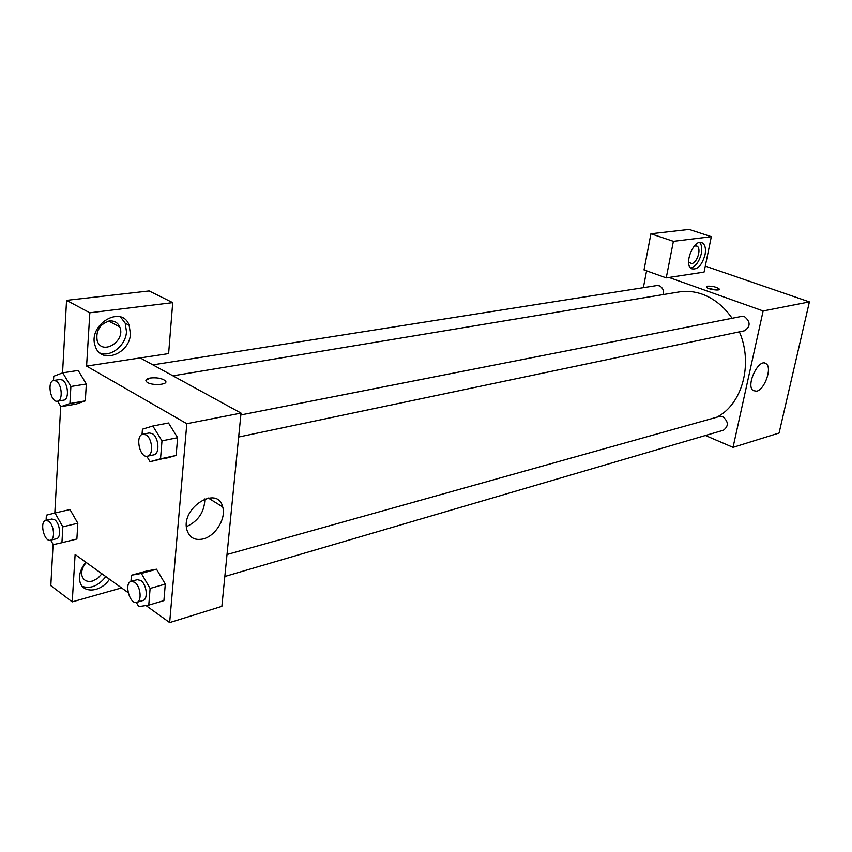 <?xml version="1.0" encoding="UTF-8"?>
<svg xmlns="http://www.w3.org/2000/svg" width="852" height="852" viewBox="0 0 852 852"><rect width="100%" height="100%" fill="white"/><g stroke="black" fill="none" stroke-linecap="round" stroke-linejoin="round"><path stroke-width="1.28" d="M705.286 266.112L809.4 301.906L779.079 433.04L733.029 447.364L705.424 435.5M756.629 391.206L753.136 390.589C745.447 385.338 759.036 357.382 766.161 363.761C772.402 367.659 764.723 389.673 756.629 391.206M669.012 277.443L704.061 272.107L711.313 236.696L673.389 241.34L666.232 277.869L669.012 277.443L763.136 310.959L809.4 301.906M763.136 310.959L733.029 447.364M707.501 286.176C712.645 286.08 716.543 287.017 719.216 288.998C720.717 291.267 707.277 289.297 706.393 287.113L707.501 286.176M716.841 290.031L708.278 288.359M705.041 254.844C701.835 265.515 697.33 270.137 691.536 268.731C683.102 264.312 694.465 237.506 702.453 243.001C705.222 244.993 706.084 248.933 705.041 254.844M690.652 268.007C695.658 266.516 699.226 261.713 701.334 253.587C702.25 248.55 701.707 244.865 699.673 242.511M694.327 245.94L696.957 246.079C701.75 248.379 697.17 263.204 691.579 263.566L688.618 262.086M711.313 236.696L689.119 229.422L650.917 233.778L644.027 269.946L666.232 277.869M673.389 241.34L650.917 233.778M643.366 287.678L646.583 270.861M663.506 294.526C663.964 290.33 662.547 287.412 659.256 285.782L656.913 285.548L152.902 364.869M224.832 576.495L723.465 430.207C728.779 426.096 728.567 421.602 722.826 416.734L719.407 416.479L227.015 554.514M238.656 437.033L744.478 330.778C750.633 326.54 750.644 321.832 744.499 316.656L741.602 316.422L240.85 414.945M732.102 318.286C723.998 306.571 714.072 298.541 702.325 294.217C694.486 291.459 686.712 290.702 679.001 291.959L172.924 375.828M716.649 417.256C742.103 404.647 753.445 364.06 739.398 331.843M140.207 357.925L168.621 353.601L172.722 302.641L89.833 312.79L86.584 366.094L140.207 357.925L241.031 413.092L221.871 606.336L169.665 622.578L146.001 605.527M97.479 331.396L100.376 326.337M172.722 302.641L149.153 290.947L66.552 300.362L62.547 372.899M60.705 406.415L54.816 513.064M53.09 544.353L50.811 585.633L72.228 601.863L75.114 554.471L128.173 592.683M101.931 573.779L97.671 578.391L92.421 581.064C86.904 582.246 83.389 580.393 81.898 575.505C81.132 571.074 82.591 566.74 86.276 562.501M82.41 586.453C90.802 589.062 98.598 585.771 105.818 576.591M109.471 579.222C100.951 592.491 82.026 593.961 79.822 581.117C78.735 574.749 80.77 568.465 85.914 562.245M109.514 320.97C114.381 320.576 117.81 322.578 119.77 326.976C126.064 341.12 101.963 356.093 97.192 340.779C95.648 330.672 99.748 324.069 109.514 320.97M99.982 353.047C110.93 357.489 125.968 345.241 126.479 331.716L125.212 323.206L120.569 317.04M130.409 333.814C129.941 354.155 100.6 364.837 95.243 346.082C87.245 324.846 121.847 304.121 129.153 325.283L130.409 333.814M89.833 312.79L66.552 300.362M121.559 587.923L72.228 601.863M46.093 520.37L46.359 515.183L54.997 513.01L62.846 526.824L77.83 523.235L76.872 539.007L77.83 523.235L69.981 509.56L68.969 509.794M130.942 581.458L131.41 575.238L146.565 571.042L156.544 569.211M131.41 575.238L141.347 573.449L150.112 588.444L165.299 584.078L163.904 600.617L165.299 584.078L156.544 569.232L146.565 571.042M142.028 434.509L142.433 429.195L152.838 426.011L168.494 422.997L177.631 437.694L176.13 455.479L150.059 461.699L146.768 456.267M53.516 380.524L53.74 376.264L62.739 372.825L78.182 370.45L86.34 383.996L85.306 400.877L76.201 404.072L60.865 406.692L57.606 401.175M86.584 366.094L186.812 423.71L169.665 622.578M203.17 538.943C194.671 540.732 189.219 537.601 186.812 529.582C180.858 507.526 217.697 484.82 222.681 506.908C226.387 518.24 215.577 536.046 203.17 538.943M186.812 423.71L241.031 413.092M186.396 526.685C198.41 521.083 204.565 511.828 204.863 498.921M164.979 380.493L164.979 380.503C161.411 378.203 156.48 377.383 150.208 378.032C156.48 377.372 161.411 378.203 164.979 380.493C170.4 384.742 151.315 386.254 146.693 381.898C145 380.13 146.171 378.831 150.208 378.022L145.884 380.429M152.838 426.011L161.986 440.867L160.538 458.813L150.059 461.699M147.46 456.193L153.775 454.872C160.059 454.137 158.855 437.001 152.252 433.604L149.217 432.965L142.891 434.211C134.872 435.276 139.664 458.355 147.46 456.193C153.733 455.469 152.508 438.269 145.916 434.861L142.891 434.211M161.986 440.867L177.631 437.694L176.13 455.479L165.607 458.376M160.538 458.813L176.13 455.479M150.112 588.444L148.77 605.112L138.759 606.613L136.331 602.417M136.789 602.321L142.912 600.522C148.355 599.467 146.757 584.238 140.804 580.51L137.279 579.669L131.144 581.394C123.806 582.928 129.728 604.899 136.789 602.321C142.22 601.267 140.612 585.984 134.648 582.236L131.144 581.394M141.347 573.449L156.544 569.232M148.77 605.112L163.904 600.617M62.739 372.825L70.897 386.499L69.917 403.518L60.865 406.692M57.478 401.196L63.698 400.142C69.395 399.748 68.288 383.059 62.334 380.035L59.981 379.491L53.751 380.471C46.679 381.1 50.598 402.858 57.478 401.196C63.165 400.802 62.036 384.06 56.094 381.014L53.751 380.471M70.897 386.499L86.34 383.996L85.306 400.877L76.201 404.05M69.917 403.518L85.306 400.877M62.846 526.824L61.93 542.713L53.25 544.641L50.715 540.147M50.428 540.221L56.466 538.741C61.482 538.027 60.045 523.096 54.624 519.741L51.844 519.028L45.795 520.434C39.256 521.488 44.123 542.245 50.428 540.221C55.433 539.518 53.974 524.534 48.564 521.158L45.795 520.434M54.997 513.01L69.981 509.56M61.93 542.713L76.872 539.007M766.161 363.761L764.308 363.058M719.216 288.998L719.088 289.584M702.453 243.001L700.898 242.479M695.903 245.727L696.957 246.079M108.747 321.097L119.77 326.976M129.153 325.283L125.212 323.206M222.681 506.908L208.271 498.015"/></g></svg>
